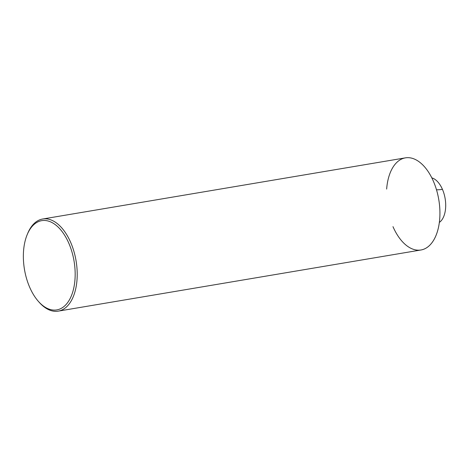 <?xml version="1.0" encoding="UTF-8"?>
<svg xmlns="http://www.w3.org/2000/svg" width="469" height="469" viewBox="0 0 469 469"><rect width="100%" height="100%" fill="white"/><g stroke="black" fill="none" stroke-linecap="round" stroke-linejoin="round"><path stroke-width="0.7" d="M420.945 249.995A46.718 25.953 -99.6 0 0 433.379 181.204A46.718 25.953 80.4 0 0 405.415 157.86L42.691 219.005A46.718 25.953 80.4 0 1 70.661 242.35A46.718 25.953 -99.6 0 1 58.226 311.14L420.945 249.995M38.3 301.28A45.259 25.138 -99.6 0 0 69.94 298.888A45.259 25.138 -99.6 0 0 68.832 243.264A45.259 25.138 80.4 0 0 27.102 234.858A45.259 25.138 80.4 0 0 29.694 287.286A45.259 25.138 -99.6 0 0 38.3 301.28L39.144 302.235A46.718 25.953 -99.6 0 0 58.226 311.14M27.102 234.858L27.589 233.673A46.718 25.953 80.4 0 1 42.691 219.005M392.981 226.65A46.718 25.953 -99.6 0 0 430.706 244.232A46.718 25.953 -99.6 0 0 433.379 181.204A46.718 25.953 80.4 0 0 405.415 157.86A46.718 25.953 80.4 0 0 386.649 189.083M439.336 222.429A23.356 12.974 -99.6 0 0 442.431 189.335A23.356 7.92 -23.5 0 1 436.487 189.757M431.82 177.868A23.356 12.974 80.4 0 1 442.431 189.335"/></g></svg>
